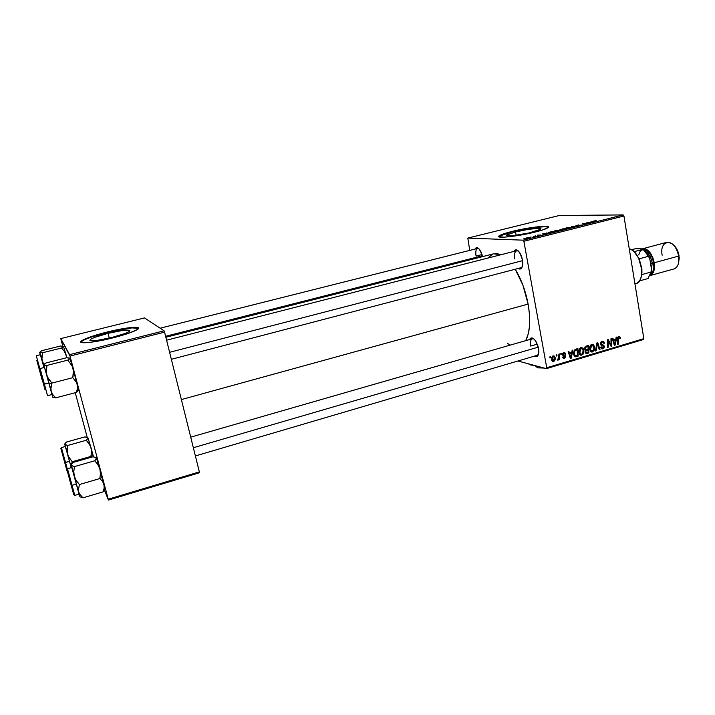 <?xml version="1.0" encoding="UTF-8"?>
<svg xmlns="http://www.w3.org/2000/svg" width="715" height="715" viewBox="0 0 715 715"><rect width="100%" height="100%" fill="white"/><g stroke="black" fill="none" stroke-linecap="round" stroke-linejoin="round"><path stroke-width="1.07" d="M515.533 231.937L516.141 235.306L515.533 231.937L528.492 229.336L538.717 228.326L540.781 228.666L540.236 229.533L531.871 232.295C519.626 235.441 503.226 237.121 506.685 234.94L515.533 231.937C527.447 228.889 543.865 227.129 540.567 229.318L528.698 233.045L512.512 235.736L507.007 235.816L506.443 235.155L515.533 231.937M512.065 231.857C505.291 233.564 501.027 235.012 499.267 236.209L512.065 231.857C526.669 228.148 547.279 225.466 548.459 227.209L545.339 226.673L535.061 227.504L512.065 231.857M535.535 231.955C517.776 236.513 494.154 238.926 499.195 235.798C500.947 234.609 505.21 233.162 511.994 231.454L525.847 228.523L539.021 226.628L547.234 226.396L548.432 227.263L543.114 229.801L535.535 231.955L511.574 236.477L504.048 237.183L498.766 236.656L501.841 234.493L511.994 231.454C529.064 227.102 552.722 224.537 548.012 227.692C546.367 228.836 542.211 230.257 535.535 231.955M522.442 259.822L522.745 263.862C522.325 268.42 520.761 269.957 518.071 268.483L520.44 268.992L522.325 266.57L522.763 263.513L522.004 257.927L520.672 254.37L517.955 250.67L515.211 249.973L513.763 251.457C515.408 248.865 517.49 249.437 520.011 253.155L522.442 259.822M538.52 348.402L538.824 351.7C538.547 356.016 537.099 357.491 534.471 356.124L536.42 356.66L538.35 354.703L538.77 350.216L538.1 346.543L535.937 341.43L534.051 339.062L531.272 337.936L529.547 339.554C530.986 337.015 532.988 337.453 535.562 340.858L538.52 348.402M530.682 346.06L537.287 344.147L530.682 346.06C530.065 342.002 530.61 339.562 532.335 338.749L533.962 338.981C531.093 338.159 530.003 340.519 530.682 346.06M538.502 354.229L537.296 355.292L195.392 455.947M522.308 266.615L520.994 267.723L171.341 359.305M476.065 256.059L482.008 254.549L476.065 256.059C475.395 251.787 475.895 249.249 477.575 248.436L478.818 248.623M181.369 399.578L528.108 304.081C525.588 290.853 521.289 279.234 515.22 269.233L522.915 285.187L528.108 304.081L181.369 399.578M501.018 254.719L493.654 253.816L496.639 253.53L501.018 254.719M108.028 333.351L109.261 338.106L108.028 333.351L122.506 330.464L129.871 330.393L129.272 331.519L125.706 333.253L112.076 337.426C96.033 341.091 88.866 341.725 90.573 339.33C93.433 337.578 99.251 335.585 108.028 333.351C123.758 329.749 130.845 329.132 129.299 331.501C126.6 333.19 120.853 335.165 112.076 337.426L97.097 340.403L89.911 340.367L90.805 339.178L94.586 337.417L108.028 333.351M81.108 341.85L84.638 339.67L91.895 336.881L112.702 331.179L131.864 327.908L138.639 328.31C135.135 326.961 124.642 328.355 107.179 332.493L107.062 332.037C126.09 327.229 143.358 325.629 137.638 329.374C133.785 331.796 125.536 334.629 112.881 337.891L91.145 342.217L83.95 342.789L80.849 342.136L80.983 341.386L84.513 339.205L96.462 334.933L112.586 330.732L127.762 327.917L137.191 327.381L138.594 328.444L137.646 329.365L128.611 333.306L112.881 337.891C93.12 342.932 75.87 344.38 81.823 340.662C86.006 338.124 94.416 335.246 107.062 332.037L107.179 332.493C94.541 335.701 86.131 338.579 81.948 341.118L80.911 342.208M546.385 368.654L643.384 339.545L643.822 338.642L546.734 367.751L523.88 241.286L623.936 215.984L643.822 338.642L623.936 215.984L623.167 214.92L559.389 215.483L467.807 238.095L523.157 240.169L623.167 214.92L559.389 215.483L467.807 238.095L469.737 250.402L467.807 238.095L523.157 240.169L523.88 241.286L523.157 240.169L623.167 214.92L623.936 215.984L523.88 241.286L546.734 367.751L643.822 338.642L643.384 339.545L546.385 368.654L546.734 367.751L546.385 368.654L517.946 360.986L546.385 368.654M554.563 231.49L553.928 231.168L555.778 230.588L560.006 230.319L555.725 231.437L559.961 230.436L555.242 230.713L553.893 231.195L554.563 231.49M546.421 233.233L546.966 232.813L547.645 233.689L546.787 233.903L542.104 234.037L546.421 233.233L542.104 234.037L546.787 233.903L547.645 233.689L546.966 232.813L546.421 233.233M593.799 220.998L596.31 220.685L593.808 221.167L595.506 221.605L593.039 221.257L595.506 221.605L593.825 221.15L596.31 220.685L593.799 220.998M575.816 225.833L578.614 224.921L576.388 225.663L581.384 225.073L575.816 225.833M572.5 227.415L571.455 226.646L572.331 226.423L577.255 226.208L572.34 226.566L573.242 227.227L572.5 227.415L572.331 226.423L571.455 226.646L572.5 227.415L573.242 227.227L572.34 226.566L577.255 226.208L572.331 226.423L572.483 227.397M565.583 228.711L564.841 228.46L566.736 227.826L570.999 227.549L566.754 228.657L570.972 227.656L566.2 227.951L564.886 228.425L565.583 228.711M523.773 238.81L524.488 238.631L523.773 238.81M559.702 229.926L563.045 228.764L565.806 229.104L559.702 229.926L565.806 229.104L563.045 228.764L559.702 229.926M591.394 221.9L591.823 221.516L592.842 222.285L592.02 222.49L587.122 222.696L591.394 221.9L587.122 222.696L592.02 222.49L592.842 222.285L591.823 221.516L591.394 221.9M587.507 223.223L586.452 222.866L589.339 223.16L583.377 223.795L585.165 224.215L582.287 223.92L588.248 223.286L582.287 223.92L585.165 224.215L583.377 223.795L589.339 223.16L586.452 222.866L587.507 223.223M537.617 235.155L540.933 235.003L537.698 235.718L540.165 235.146L537.617 235.155L540.147 235.172L537.6 235.718L540.898 235.038L537.617 235.155M549.111 232.295L552.06 231.535L554.742 231.892L550.041 232.84L548.512 232.777L549.111 232.295L548.503 232.563L549.192 232.867L554.742 231.892L552.06 231.535L549.111 232.295L549.218 232.867L549.111 232.295M526.151 238.515L525.695 238.256L527.08 237.818L530.056 237.684L526.928 238.488L529.985 237.764L526.705 237.907L525.641 238.283L526.151 238.515M530.271 237.174L530.986 236.987L530.271 237.174M533.319 236.558L535.178 236.54L532.979 237.085L535.178 236.54L533.319 236.558M534.99 235.977L535.705 235.798L534.99 235.977M560.846 353.621L560.873 354.712L561.57 354.506L561.525 353.416L560.846 353.621L560.873 354.712L561.57 354.506L561.525 353.416L560.846 353.621M556.216 354.989L556.243 356.079L556.949 355.873L556.905 354.783L556.216 354.989L556.243 356.079L556.949 355.873L556.905 354.783L556.216 354.989M581.072 347.526L579.49 348.911L578.873 351.476L579.534 354.193L581.259 355.239L583.199 354.05L583.941 350.877L583.02 348.142L581.072 347.526C579.266 348.598 578.569 350.287 578.98 352.593L581.143 355.239L583.512 353.487L583.842 350.01L581.697 347.445L581.072 347.526M572.197 350.252L571.741 352.477L569.426 353.174L568.854 351.244L568.166 351.449L570.356 358.474L571.178 358.224L572.929 350.037L572.197 350.252L571.741 352.477L569.426 353.174L568.854 351.244L568.166 351.449L570.356 358.474L571.178 358.224L572.929 350.037L572.197 350.252M586.094 346.132L585.102 346.846L584.584 348.509L585.692 350.171L585.236 352.709L586.398 353.594L588.847 352.942L588.686 345.372L586.094 346.132L584.629 348.947L585.692 350.171L585.102 352.209L586.282 353.585L587.194 353.442L588.847 352.942L588.686 345.372L586.094 346.132M596.927 342.923L595.363 350.994L596.078 350.779L597.418 343.861L599.322 349.814L599.992 349.608L597.776 342.673L596.927 342.923L595.363 350.994L596.078 350.779L597.418 343.861L599.322 349.814L599.992 349.608L597.776 342.673L596.927 342.923M620.414 337.534L619.404 336.273L617.849 337.292L617.742 344.299L618.412 344.103L618.457 337.614L619.244 337.158L619.816 338.499L620.459 338.034L618.859 336.327L617.644 338.803L617.742 344.299L618.412 344.103L618.314 338.794L618.958 337.185L619.816 338.499L620.414 337.534M610.95 338.767L611.093 345.139L608.233 339.571L607.536 339.786L607.678 347.311L608.349 347.115L608.206 340.733L611.048 346.301L611.745 346.096L611.62 338.57L610.95 338.767L611.093 345.139L608.233 339.571L607.536 339.786L607.678 347.311L608.349 347.115L608.206 340.733L611.048 346.301L611.745 346.096L611.62 338.57L610.95 338.767M616.178 337.221L615.722 339.419L613.479 340.081L612.934 338.186L612.272 338.383L614.346 345.318L615.15 345.077L616.884 337.015L616.178 337.221L615.722 339.419L613.479 340.081L612.934 338.186L612.272 338.383L614.346 345.318L615.15 345.077L616.884 337.015L616.178 337.221M602.101 341.296L600.788 342.279L600.43 343.79L601.109 345.274L603.657 346.462L602.647 348.026L601.297 346.873L600.645 347.15L601.172 348.411L602.522 348.929L604.086 347.964L604.3 346.167L603.523 345.139L601.395 344.326L601.127 343.2L602.548 342.083L603.442 342.351L603.853 343.441L604.497 343.155L603.737 341.493L602.316 341.234L600.457 344.013L603.692 346.641L602.772 347.991L601.297 346.873L600.645 347.15L602.236 348.938L604.354 346.4L601.109 343.745L602.209 342.154L603.496 342.422L603.853 343.441L604.497 343.155L602.87 341.18L602.101 341.296M591.814 344.344L590.241 345.729L589.634 348.276L590.286 350.985L591.993 352.03L593.924 350.851L594.657 347.687L593.745 344.961L591.814 344.344C590.018 345.408 589.321 347.088 589.732 349.385L591.886 352.03L594.228 350.287L594.558 346.82L592.422 344.264L591.814 344.344M565.753 353.961L564.787 352.611L562.759 353.353L562.642 355.158L564.895 356.722L564.108 357.634L563.206 356.812L562.544 357.116L563.197 358.179L564.787 358.09L565.574 356.803L565.19 355.587L563.214 354.631L563.313 353.693L564.394 353.29L565.1 354.354L565.753 353.961L563.804 352.638L562.464 354.658L564.743 356.24L564.296 357.589L563.206 356.812L562.544 357.116L564.385 358.26L565.547 356.329L563.134 354.399L563.894 353.317L565.1 354.354L565.753 353.961M575.995 349.126L574.342 350.287L573.6 352.683L574.065 355.614L575.62 356.803L578.086 356.159L577.917 348.554L574.976 349.617L573.68 354.345L575.62 356.803L578.086 356.159L577.917 348.554L575.995 349.126M553.106 355.811L551.667 357.437L552.195 361.155L553.374 361.54L554.491 360.887L555.198 358.036L554.456 356.097L553.106 355.811L551.551 359.743L553.562 361.495C554.992 360.637 555.519 359.288 555.126 357.446L553.106 355.811M558.862 354.202L558.808 357.974L557.709 359.18L557.825 360.154L558.978 358.617L559.005 359.77L559.693 359.565L559.559 353.997L558.862 354.202L558.898 356.436L557.584 360.092L558.978 358.617L559.005 359.77L559.693 359.565L559.559 353.997L558.862 354.202M549.862 356.874L549.889 357.965L550.595 357.759L550.55 356.669L549.862 356.874L549.889 357.965L550.595 357.759L550.55 356.669L549.862 356.874M108.439 500.08L199.431 472.776L199.36 471.891L108.242 499.213L69.998 356.07L164.584 332.144L199.36 471.891L164.584 332.144L164.093 330.804L144.484 317.925L60.775 338.588L69.587 354.667L164.093 330.804L144.484 317.925L60.775 338.588L62.759 346.096L60.775 338.588L69.998 356.07L69.587 354.667L164.093 330.804L164.584 332.144L69.998 356.07L108.242 499.213L199.36 471.891L199.431 472.776L108.439 500.08L104.47 490.213L108.439 500.08M87.203 437.312L75.245 392.705L87.203 437.312M65.467 353.264L66.656 357.286M525.713 340.653C529.994 332.359 530.798 320.168 528.108 304.081L529.377 313.474L529.466 326.362L528.331 333.628L525.713 340.653M475.019 249.07L476.208 247.748L478.558 248.391L480.954 251.805L482.527 256.649L479.944 250C477.879 247.202 476.235 246.89 475.019 249.07M510.135 345.139L507.552 343.415M487.898 258.07L492.626 254.156M514.746 258.928C514.067 254.37 514.702 251.626 516.65 250.724L518.375 251.037C515.238 250.089 514.031 252.717 514.746 258.928M610.842 345.917L611.745 346.096L610.842 345.917M607.553 340.608L608.206 340.733L607.553 340.608M607.589 342.556L608.286 342.7L607.589 342.556M607.67 346.972L608.349 347.115L607.67 346.972M609.35 343.146L610.252 343.325L609.35 343.146M610.342 344.988L611.093 345.139L610.342 344.988M614.221 344.889L615.15 345.077L614.221 344.889M612.737 339.938L613.479 340.081L612.737 339.938M615.508 340.367L614.712 344.389L614.033 344.246L614.712 344.389L614.239 342.646L613.506 342.494L614.239 342.646L613.711 340.903L612.987 340.76L615.508 340.367L613.702 340.018L615.508 340.367L614.712 344.389L613.711 340.903L615.508 340.367M619.798 338.079L620.459 338.204L619.798 338.079M617.992 337.006L618.958 337.185L617.992 337.006M617.644 338.669L618.314 338.794L617.644 338.669M617.742 343.969L618.412 344.103L617.742 343.969M601.753 341.421L601.994 341.922L601.753 341.421M603.773 343.003L604.497 343.155L603.773 343.003M601.065 341.922L602.209 342.154L601.065 341.922M600.421 343.602L601.109 343.745L600.421 343.602M600.484 344.138L601.395 344.326L600.484 344.138M600.546 344.371L602.45 344.755L600.546 344.371M600.555 344.398L603.335 345.041L601.029 344.567L601.976 345.631L600.555 344.398M603.532 346.23L604.354 346.4L603.532 346.23M601.458 347.865L601.002 348.187L601.458 347.865M601.252 348.5L602.888 348.84L601.252 348.5M599.197 349.447L599.992 349.608L599.197 349.447M596.775 343.736L597.418 343.861L596.775 343.736M596.453 345.354L597.132 345.497L596.453 345.354M595.434 350.645L596.078 350.779L595.434 350.645M591.457 344.478L591.85 345.05L591.457 344.478M593.816 346.668L594.558 346.82L593.816 346.668M593.486 350.127L594.228 350.287L593.486 350.127M591.108 350.967L590.536 351.333L591.108 350.967M590.769 351.566L592.503 351.95L590.769 351.566M593.879 346.981L593.602 349.885L591.966 351.154L589.687 349.108L590.411 349.269L591.913 345.202L590.796 344.97L592.315 345.148L593.968 347.713L593.101 350.645L591.332 350.94L590.34 348.688L591.028 345.863L592.628 345.202L593.879 346.981M587.14 352.567L588.847 352.942L587.14 352.567M585.969 352.62L585.29 352.826L585.969 352.62M585.406 353.04L587.194 353.442L585.406 353.04M584.906 349.68L585.639 349.465L584.906 349.68M588.096 349.903L588.15 352.263L586.389 352.718L585.058 351.816L585.773 351.977L585.969 350.851L585.281 350.699L587.006 350.225L584.986 349.787L588.096 349.903L586.336 349.519L588.096 349.903L588.15 352.263L586.3 352.709L585.746 351.691L586.184 350.618L588.096 349.903M588.025 346.453L588.079 349.018L586.005 349.546L584.593 348.616L585.308 348.768L586.112 347.061L585.102 346.846L586.765 346.829L585.388 346.534L588.025 346.453L586.273 346.087L588.025 346.453L588.079 349.018L585.898 349.537L585.281 348.625L585.934 347.168L588.025 346.453M564.975 353.871L565.771 354.059L564.975 353.871M562.973 353.103L563.894 353.317L562.973 353.103M562.446 354.229L563.134 354.399L562.446 354.229M562.455 354.604L563.366 354.819L562.455 354.604M562.482 354.738L564.108 355.123L562.482 354.738M562.616 354.819L563.322 355.695L562.741 354.881M564.546 356.088L565.547 356.329L564.546 356.088M562.875 357.902L564.385 358.26L562.875 357.902M570.204 357.992L571.178 358.224L570.204 357.992M568.648 352.987L569.426 353.174L568.648 352.987M571.517 353.442L570.722 357.527L570.007 357.357L570.722 357.527L570.23 355.757L569.453 355.578L570.23 355.757L569.667 353.997L568.908 353.818L571.517 353.442L569.819 353.049L571.517 353.442L570.722 357.527L569.667 353.997L571.517 353.442M576.406 355.766L578.086 356.159L575.53 355.9L573.636 354.014L574.368 354.184C573.957 352.057 574.628 350.627 576.388 349.912L574.994 349.599L577.255 349.653L577.389 355.48L575.191 355.784L574.279 353.433L575.003 350.69L577.255 349.653L575.575 349.278L577.255 349.653L577.389 355.48L576.406 355.775M575.218 355.829L574.351 356.088L575.218 355.829M574.404 356.159L576.469 356.642L574.404 356.159M575.021 356.66L575.62 356.803L575.021 356.66M575.361 355.864L574.038 355.552M580.759 347.642L581.179 348.25L580.759 347.642M583.091 349.841L583.842 350.01L583.091 349.841M582.761 353.317L583.512 353.487L581.224 354.354L578.936 352.307L579.668 352.468L581.17 348.393L580.062 348.142L581.581 348.339L583.163 350.171L582.886 353.085L581.474 354.345L580.062 353.603L579.776 350.118L581.349 348.348L583.074 349.778L582.779 353.29M580.41 354.166L579.794 354.551L580.41 354.166M579.999 354.747L581.778 355.158L579.999 354.747M554.331 357.259L555.126 357.446L554.331 357.259M552.177 361.147L553.562 361.495L552.177 361.147M554.456 357.732L553.204 360.852L551.497 359.35L552.239 359.538L553.222 356.481L552.355 356.267L553.473 356.445L554.456 357.732L554.313 359.913L552.999 360.798L552.239 359.538L552.489 357.196L553.696 356.49L554.456 357.732M556.234 355.704L556.949 355.873L556.234 355.704M558.996 359.386L559.693 359.565L558.996 359.386M557.593 360.02L558.084 360.146L557.593 360.02M560.864 354.336L561.57 354.506L560.864 354.336M549.88 357.58L550.595 357.759L549.88 357.58M563.921 229.131L564.805 229.354L561.784 229.747L563.921 229.131M562.669 228.979L563.617 229.211L560.185 229.694L562.669 228.979M570.239 227.978L570.141 227.406L570.239 227.978M569.435 227.576L570.168 228.005L569.185 228.255L565.69 228.3L569.328 227.576L565.637 228.398L568.774 228.237L570.132 227.79L569.435 227.576M572.688 227.361L572.581 226.718L572.688 227.361M591.957 222.32L591.823 221.516L592.1 222.463L589.687 222.588L591.993 222.329M547.145 233.814L546.966 232.813L547.145 233.814M546.483 233.34L546.912 233.868L544.615 233.966L546.483 233.34L544.589 233.814L546.895 233.76L546.483 233.34M551.667 231.749L553.75 232.143L549.942 232.849L549.29 232.455L551.667 231.749L549.236 232.554L553.723 232.026L551.667 231.749M559.273 230.748L559.166 230.176L559.273 230.748M558.46 230.346L559.166 230.775L558.165 231.043L554.706 231.07L558.227 230.346L554.643 231.168L557.754 231.017L559.121 230.561L558.46 230.346M529.511 237.97L529.431 237.523L529.511 237.97M528.769 237.702L529.243 237.889L528.617 238.211L526.428 238.14L528.769 237.702L526.383 238.202L528.769 237.702M47.556 377.207L49.04 383.419L51.873 383.106L48.736 379.316L46.716 374.928L46.207 370.2L46.967 365.428L67.8 360.137L72.09 365.946L73.404 370.513L72.796 377.672L51.873 383.106L47.556 377.207M41.095 372.3L40.094 368.547L44.536 367.412L51.963 394.537L48.906 383.008L43.597 384.268L42.48 380.443L45.072 389.881L39.522 369.503L43.597 384.268L44.419 384.178L40.103 368.547L44.419 384.178L48.906 383.008L44.866 368.779M77.274 384.384L77.461 388.343L76.433 392.392L55.779 397.853L52.919 394.832L51.149 391.23L50.89 387.235L51.873 383.106L72.796 377.672L76.603 382.498L78.525 390.345L77.274 384.384L77.461 388.343L76.433 392.392L78.346 390.658L76.433 392.392L55.779 397.853L52.919 394.832L51.149 391.23L52.696 397.236L50.837 389.264L51.873 383.106L49.04 383.419L51.149 391.23L46.278 372.595L46.967 365.428L44.16 365.124L43.946 364.471L46.091 362.934L66.575 357.75L46.091 362.934L44.384 364.015L43.856 364.847L46.716 374.928L43.803 364.704L44.473 367.43L43.856 364.847L46.967 365.428L67.8 360.137L72.09 365.946L77.274 384.384L72.948 368.198L73.493 372.89L72.796 377.672L75.593 380.764L77.274 384.384M52.937 397.37L55.779 397.853L52.937 397.37M69.614 358.85L69.453 358.001L66.575 357.75L69.811 358.26L67.8 360.137L69.614 358.85L70.168 359.144L69.811 358.26L72.948 368.198L70.168 359.144M78.158 389.764L78.355 390.229M51.328 392.428L51.891 394.358M44.419 384.178L47.53 395.699L44.419 384.178M43.517 384.009L40.165 371.818L43.517 384.009M43.687 384.634L40.675 373.704L43.687 384.634M169.607 352.307L522.576 260.671L169.607 352.307M39.021 368.457L36.805 360.414L39.021 368.457M165.621 336.291L482.33 255.764L165.621 336.291M40.344 354.694L43.955 367.564L41.881 359.27L42.516 352.763L61.57 348.008L42.516 352.763L39.709 352.325L40.29 354.712L39.665 352.218L42.274 361.397L41.819 357.098L42.516 352.763L39.709 352.325L43.847 364.945L42.274 361.397L43.973 367.555L40.344 354.694L36.286 355.713L39.879 368.734L36.286 355.713M38.565 366.947L42.176 380.031L38.565 366.947M66.263 355.346L63.465 346.4L61.57 348.008L64.404 351.405L66.263 355.346L63.465 346.4L61.57 348.008L64.404 351.405L66.263 355.346M60.543 346.015L41.792 350.69L60.543 346.015L63.465 346.4L60.543 346.015M39.709 352.325L41.792 350.69L39.709 352.325M70.678 483.349L68.041 473.822L70.678 483.349M538.261 347.15L193.354 447.733L538.261 347.15M96.704 458.601L99.859 468.897L96.319 457.689L93.093 456.751L96.471 458.011L94.746 460.782L97.821 464.527L99.859 468.897L100.44 473.679L99.805 478.567L102.46 481.258L104.024 484.493L102.156 477.218L99.805 478.567L102.46 481.258L104.024 484.493L104.14 488.113L103.067 491.866L82.958 497.846L79.258 493.681L78.319 490.213L79.436 484.529L76.344 480.721L74.315 476.297L73.779 471.48L74.467 466.6L71.554 465.733L71.223 464.652L73.145 462.444L93.093 456.751L73.145 462.444L71.223 464.652L79.606 495.969M69.614 479.676L73.806 494.869L69.623 479.676M74.771 495.379L72.054 485.306L71.232 485.351L66.906 469.683L74.771 495.397L79.088 494.119L76.425 484.028L72.054 485.306L76.425 484.028L74.986 478.773L71.795 467.503L67.469 468.736L72.054 485.306L68.443 472.392M96.525 458.494L94.746 460.782L74.467 466.6L94.746 460.782L97.821 464.527L99.859 468.897L104.98 489.328M99.805 478.567L79.436 484.529L99.805 478.567L102.156 477.218L99.859 468.897L100.44 473.679L99.805 478.567M104.882 489.212L104.024 484.493L104.14 488.113L103.067 491.866L104.47 490.213L103.067 491.866L82.958 497.846L79.258 493.681L78.319 490.213L79.436 484.529L76.344 480.721L74.315 476.297L79.651 496.264M80.026 496.818L82.958 497.846L80.026 496.818M71.723 467.512L74.315 476.297L73.779 471.48L74.467 466.6L71.196 465.242L71.723 467.512M78.945 493.69L71.786 467.494M71.822 467.673L72.313 469.594M64.77 462.596L61.91 452.246L64.77 462.596M88.142 438.331L90.975 447.653L87.847 437.652L84.933 436.892L87.972 437.911L86.318 440.261L90.197 445.579L93.486 456.796L93.075 455.249L90.903 456.42L91.726 457.144L90.903 456.42L72.242 461.738L68.345 456.349L67.165 452.103L67.737 445.463L65.11 444.784L65.181 443.3L66.629 441.986L84.933 436.892L66.629 441.986L64.833 443.872L71.232 467.655L69.507 461.363L64.761 462.56L63.313 457.475L67.183 471.507L60.873 448.466L64.761 462.56L65.512 462.507L67.255 468.924M63.412 457.806L66.763 469.961L63.42 457.806M88.017 438.268L86.318 440.261L67.737 445.463L86.318 440.261L89.125 443.675L90.975 447.653L91.502 451.987L90.903 456.42L93.075 455.249L90.975 447.653L91.502 451.987L90.903 456.42L72.242 461.738L68.345 456.349L65.351 446.5L61.392 447.608L65.512 462.507L69.507 461.363L67.559 454.24L71.232 467.655L65.351 446.5M71.303 467.637L71.268 465.742L71.303 467.637M71.67 463.508L72.242 461.738L71.67 463.508M65.306 446.509L67.576 454.257L67.094 449.896L67.737 445.463L64.797 444.381L65.306 446.509M65.539 447.295L65.869 448.555M65.512 462.507L61.401 447.617M641.739 274.605L641.873 268.634L639.201 258.812L641.891 268.849L641.945 272.781L640.971 277.626L641.739 274.605L651.025 272.04L641.739 274.605M635.885 283.658L635.993 283.623C646.673 281.647 640.703 250.447 629.272 248.883C632.9 249.839 636.055 253.039 638.727 258.473L641.623 269.019C642.106 277.152 640.193 282.032 635.885 283.658M649.157 257.007L642.785 248.909L636.43 248.632L631.202 249.598L636.43 248.632L642.785 248.909L648.523 256.292L639.201 258.812L634.062 251.68L639.201 258.812L648.523 256.292L649.747 258.464L651.49 269.421L651.025 272.04L648.031 278.537L651.025 272.04L651.49 269.421L650.596 273.979L651.49 269.421L649.747 258.464L644.063 249.83M639.469 280.915L648.031 278.537L639.469 280.915M643.348 249.195L634.062 251.68L643.348 249.195M644.805 250.5L648.871 256.864M662.144 255.228C658.962 238.14 676.265 238.497 678.678 256.086L679.027 255.684C678.204 251.037 676.39 247.479 673.584 244.986M651.231 271.557L652.223 262.914L650.525 263.379L653.644 262.727C654.368 268.5 653.313 272.352 650.498 274.292L652.84 271.548L653.832 267.553L653.644 262.727L652.223 262.914C651.195 257.57 649.068 253.789 645.833 251.6M650.024 275.588L652.393 273.872L654.055 270.279L654.234 262.762C655.038 269.662 653.626 273.934 650.024 275.588L674.066 268.92C677.892 267.321 679.429 263.048 678.678 256.086L654.234 262.762L652.777 257.463L650.293 252.904L647.182 249.812L645.538 248.963L642.535 248.784C648.058 248.561 651.964 253.217 654.234 262.762L678.678 256.086C676.435 246.63 672.475 242.036 666.782 242.322L642.624 248.766M643.813 249.606L647.102 250.706L649.989 253.584L652.295 257.811L653.644 262.727C652.026 250.509 640.658 244.825 638.817 254.969M673.986 268.947C677.865 267.392 679.429 263.111 678.678 256.086L678.508 263.2L679.241 258.026L678.517 253.325L676.739 248.918L674.174 245.513M652.223 262.914C651.419 258.473 649.721 255.014 647.12 252.547M537.778 367.841L534.525 365.508L537.778 367.841L544.178 368.055L537.778 367.841M540.549 367.081L538.574 367.939L540.549 367.081M534.749 365.517L530.664 364.981L528.251 363.765L530.664 364.981L534.749 365.517M532.863 365.007L530.664 364.981L532.863 365.007M506.837 235.771L506.685 234.94M165.862 337.266L493.654 253.816M90.939 340.742L90.573 339.33M81.948 341.118L81.823 340.662M517.669 250.456L166.586 340.188M533.292 338.472L190.717 437.151M619.172 337.149L618.028 336.944M602.754 342.074L601.217 341.77M602.236 348.938L601.744 348.831M601.994 347.982L600.779 347.722M591.886 352.03L591.314 351.905M591.564 351.065L590.152 350.752M592.315 345.148L590.912 344.862M586.237 352.683L585.156 352.441M585.728 349.483L584.7 349.26M564.224 353.264L563.089 353.004M563.769 358.349L563.286 358.233M563.697 357.572L562.589 357.303M581.143 355.239L580.553 355.105M580.812 354.265L579.391 353.943M581.581 348.339L580.187 348.026M553.053 361.558L552.597 361.441M552.972 360.789L551.757 360.485M553.473 356.445L552.436 356.186M51.963 394.537L47.53 395.699M78.382 389.264L76.541 392.088M477.602 248.427L160.142 328.212M104.864 488.22L103.684 490.124M634.956 283.918L635.993 283.623"/></g></svg>
